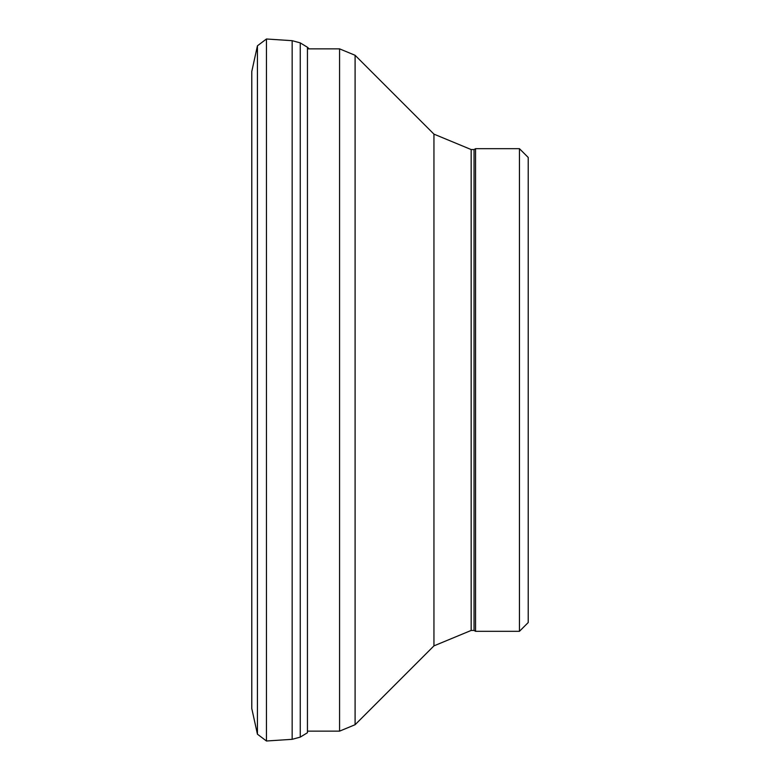 <?xml version="1.0" encoding="UTF-8"?>
<svg xmlns="http://www.w3.org/2000/svg" width="780" height="780" viewBox="0 0 780 780"><rect width="100%" height="100%" fill="white"/><g stroke="black" fill="none" stroke-linecap="round" stroke-linejoin="round"><path stroke-width="1.17" d="M251.784 708.523L255.586 725.79L251.784 708.523L251.784 71.477L257.429 45.815L257.429 734.185L255.586 725.79L257.429 734.185L266.448 741L266.448 39L292.159 40.677L292.159 739.323L266.448 741M292.159 40.677L300.261 42.89L300.261 737.11L292.159 739.323M300.261 42.89L307.447 47.258L307.447 732.742L300.261 737.11M519.441 631.322L528.216 622.547L528.216 157.453L519.441 148.678L475.556 148.678L475.556 631.322L519.441 631.322L519.441 148.678M475.556 631.322L474.045 630.445L474.045 149.555L475.556 148.678M474.045 630.445L471.169 630.445L471.169 149.555L474.045 149.555M471.169 630.445L433.943 645.869L433.943 134.131L471.169 149.555M433.943 645.869L355.095 724.717L355.095 55.282L433.943 134.131M355.095 724.717L339.573 731.143L339.573 48.857L355.095 55.282M257.429 45.815L266.448 39M307.447 47.258L309.173 48.857M339.573 48.857L307.447 48.857M339.573 731.143L307.447 731.143"/></g></svg>
